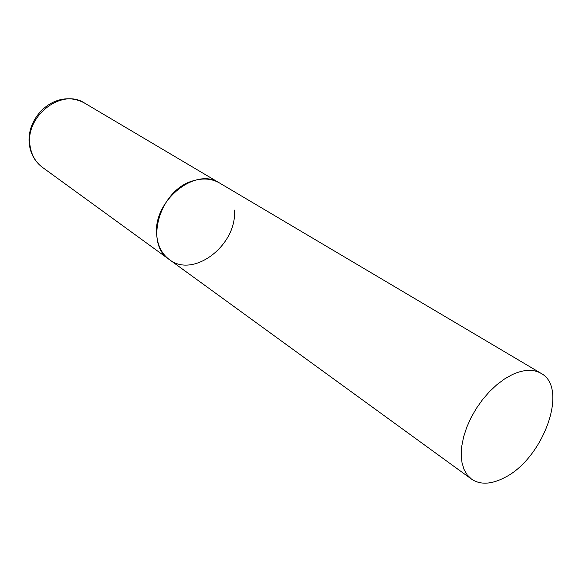 <?xml version="1.0" encoding="UTF-8"?>
<svg xmlns="http://www.w3.org/2000/svg" width="582" height="582" viewBox="0 0 582 582"><rect width="100%" height="100%" fill="white"/><g stroke="black" fill="none" stroke-linecap="round" stroke-linejoin="round"><path stroke-width="0.87" d="M156.725 235.332C152.389 201.321 195.377 166.256 219.567 183.01C211.986 178.652 203.344 177.874 193.639 180.667C160.101 189.165 143.834 243.698 169.282 259.521C161.949 254.021 157.758 245.96 156.725 235.332M234.386 210.095C237.478 244.687 193.566 278.873 169.282 259.521L42.406 167.332C35.546 162.203 31.428 155.008 30.053 145.755C24.757 116.138 61.874 87.678 84.616 103.109C56.061 87.627 25.724 116.626 29.326 144.241M504.085 477.844C542.991 459.3 569.211 388.034 541.056 373.353C533.396 368.981 523.858 369.374 512.436 374.517L504.681 378.867L496.963 384.607L489.52 391.584L482.573 399.601L476.338 408.411L470.998 417.76L466.713 427.363L463.607 436.922L461.766 446.161L461.228 454.811L461.999 462.625L464.029 469.39L467.244 474.941L471.536 479.132C480.215 484.915 491.07 484.486 504.085 477.844M541.056 373.353L84.616 103.109M42.406 167.332C35.167 161.832 30.846 154.426 29.435 145.1M169.282 259.521L471.536 479.132"/></g></svg>
